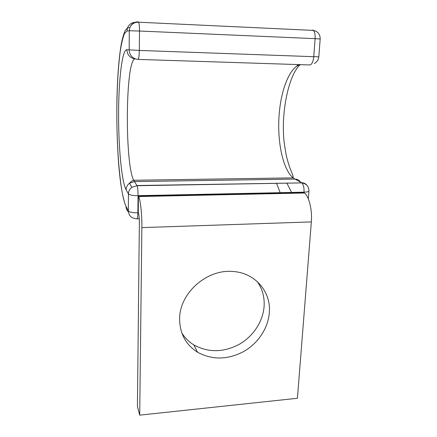 <?xml version="1.0" encoding="UTF-8"?>
<svg xmlns="http://www.w3.org/2000/svg" width="437" height="437" viewBox="0 0 437 437"><rect width="100%" height="100%" fill="white"/><g stroke="black" fill="none" stroke-linecap="round" stroke-linejoin="round"><path stroke-width="0.66" d="M257.262 281.575C262.331 288.819 264.614 296.996 264.117 306.108C263.123 321.441 253.176 336.512 238.897 344.514C223.22 352.566 208.225 352.714 193.919 344.957C188.931 341.892 184.9 337.888 181.825 332.945M179.623 318.682C179.7 333.431 185.676 344.618 197.546 352.233C212.158 360.104 227.48 359.908 243.507 351.638C258.109 343.427 268.296 328.023 269.345 312.373C271.126 291.381 254.651 272.377 232.276 271.459C206.483 269.274 179.552 293.358 179.623 318.682M139.359 222.897C139.343 217.981 138.988 214.556 138.3 212.606L138.398 196.005L303.693 192.509L304.42 193.012C309.041 196.382 312.389 209.962 311.341 221.914L297.428 398.265L139.698 415.15L137.426 406.421L139.359 222.897M139.698 415.15L141.867 227.606C142.058 214.829 140.517 200.217 138.687 196.557L138.398 196.005M303.655 193.028L303.693 192.509M141.867 227.606L311.341 221.914M139.25 218.686L137.234 218.746M135.279 58.88C130.133 58.132 127.32 55.078 126.834 49.72C122.032 49.578 118.624 80.566 118.585 114.024C118.509 147.526 121.628 181.481 126.102 189.756C126.184 187.107 127.298 184.949 129.434 183.272L134.367 181.59L294.975 179.099L301.563 182.715C303.835 182.732 305.649 183.627 306.998 185.403M299.979 64.638C288.95 67.932 280.27 92.038 278.921 117.941C277.517 143.877 283.28 169.829 293.161 177.881L294.975 179.099C297.422 179.137 299.301 180.164 300.607 182.196M135.23 58.864C125.386 58.531 124.643 162.996 133.651 180.268L136.934 185.523L301.836 182.901C303.469 184.605 304.201 187.697 304.026 192.176L138.048 195.667L137.879 212.824L138.382 212.814M126.102 189.756L128.445 193.913C128.533 191.204 129.674 188.981 131.876 187.255L137.043 185.725C137.699 187.566 138.032 190.882 138.048 195.667C132.815 195.656 129.614 195.071 128.445 193.913L128.341 210.929C129.499 212.202 132.679 212.835 137.879 212.824C137.753 217.642 137.333 219.625 136.623 218.768C131.586 218.44 128.822 215.829 128.341 210.929L126.02 206.34C126.042 208.515 126.834 210.361 128.391 211.869M136.164 22.369L135.705 22.347M276.474 183.147L280.177 192.679M126.981 49.736L126.867 50.583M286.803 182.966L291.577 192.438M297.854 64.567L296.728 66.178M135.044 22.342C131.444 22.626 128.926 24.472 127.495 27.875L126.927 31.011L124.474 33.556C122.939 37.369 121.573 43.001 120.372 50.463C118.132 66.593 116.925 89.001 116.832 112.331C116.772 153.201 120.47 194.826 126.02 206.34M126.927 31.011L129.292 30.759L129.876 27.536C131.499 23.773 134.306 21.883 138.31 21.855L138.693 22.216C139.239 23.685 139.512 26.619 139.507 31.027L139.316 50.435L313.755 56.69L315.104 38.658L139.507 31.027L129.292 30.759L129.172 49.982C129.685 55.548 132.613 58.689 137.961 59.399C138.726 59.017 139.179 56.029 139.316 50.435L126.834 49.72M312.657 30.06L316.006 31.256M312.395 30.038L313.373 30.41C314.738 31.814 315.317 34.561 315.104 38.658L320.179 38.98L318.808 56.821L313.755 56.69C313.154 61.885 311.843 64.638 309.822 64.955L138.016 59.405M303.988 192.695L304.026 192.176C307.222 192.067 308.855 191.646 308.932 190.914C308.85 186.424 306.479 183.753 301.836 182.901L137.043 185.725L131.876 187.255L129.434 183.272C131.226 181.35 132.63 180.35 133.651 180.268L293.161 177.881L293.123 177.061C293.09 176.324 293.063 175.417 290.632 169.791C289.36 166.743 287.89 161.914 286.23 155.304L284.394 144.166C280.243 113.828 288.895 73.809 300.317 64.649M197.546 352.233L193.919 344.957M138.687 196.557L304.42 193.012M320.179 38.969C320.195 34.321 317.928 31.464 313.373 30.41L138.693 22.216C134.563 22.112 131.624 23.882 129.876 27.536L127.495 27.875L125.255 30.519C123.868 33.327 122.524 37.915 121.229 44.301C118.864 58.083 117.389 78.048 116.919 99.778C116.564 122.289 117.149 143.762 118.667 164.197C119.771 177.739 121.644 193.815 125.326 204.795M308.921 191.056L308.32 198.851M314.318 63.578C316.951 62.032 318.447 59.782 318.808 56.826"/></g></svg>
